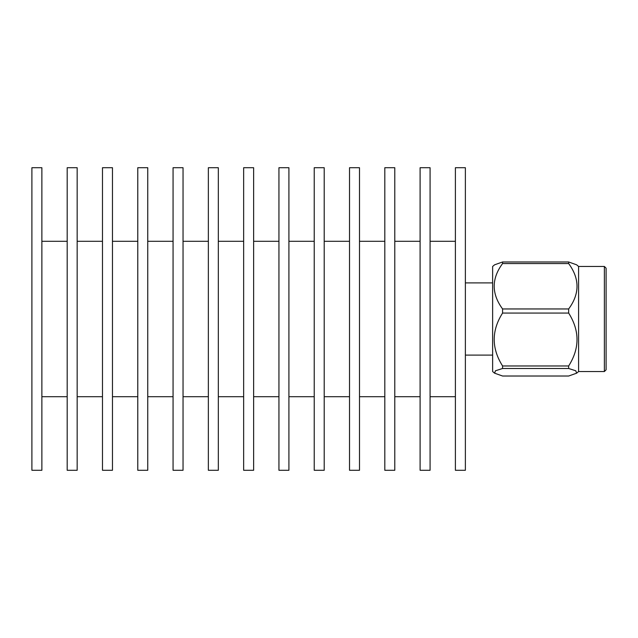<?xml version="1.0" encoding="UTF-8"?>
<svg xmlns="http://www.w3.org/2000/svg" width="638" height="638" viewBox="0 0 638 638"><rect width="100%" height="100%" fill="white"/><g stroke="black" fill="none" stroke-linecap="round" stroke-linejoin="round"><path stroke-width="0.96" d="M604.377 371.539L606.1 369.817L606.1 268.183L604.377 266.461L604.377 371.539L578.594 371.539L576.624 373.19L568.657 376.021L502.577 376.021L494.617 373.19L495.439 370.782L502.577 368.493L502.577 365.973L568.657 365.973C579.798 348.388 579.798 330.747 568.657 313.059L568.657 308.951C579.798 293.871 579.798 278.734 568.657 263.558L568.657 261.979L576.624 264.81L578.594 266.461L578.594 371.539M568.657 365.973L568.657 368.493L575.787 370.782L576.624 373.19M494.61 373.198L492.632 371.539L492.632 266.461L494.61 264.802L502.577 261.979L568.657 261.979M568.657 368.493L502.577 368.493M568.657 313.059L502.577 313.059C491.42 330.644 491.42 348.276 502.577 365.973M568.657 263.558L502.577 263.558C491.42 278.647 491.42 293.775 502.577 308.951L568.657 308.951M502.577 261.979L502.577 263.558M502.577 313.059L502.577 308.951M31.9 319L31.9 167.714L41.877 167.714L41.877 470.286L31.9 470.286L31.9 319M465.373 319L465.373 167.714L455.396 167.714L455.396 470.286L465.373 470.286L465.373 319M430.084 319L430.084 167.714L420.099 167.714L420.099 470.286L430.084 470.286L430.084 319M394.786 319L394.786 167.714L384.81 167.714L384.81 470.286L394.786 470.286L394.786 319M359.497 319L359.497 167.714L349.52 167.714L349.52 470.286L359.497 470.286L359.497 319M324.208 319L324.208 167.714L314.231 167.714L314.231 470.286L324.208 470.286L324.208 319M288.918 319L288.918 167.714L278.942 167.714L278.942 470.286L288.918 470.286L288.918 319M253.629 319L253.629 167.714L243.644 167.714L243.644 470.286L253.629 470.286L253.629 319M218.332 319L218.332 167.714L208.355 167.714L208.355 470.286L218.332 470.286L218.332 319M183.042 319L183.042 167.714L173.065 167.714L173.065 470.286L183.042 470.286L183.042 319M147.753 319L147.753 167.714L137.776 167.714L137.776 470.286L147.753 470.286L147.753 319M112.463 319L112.463 167.714L102.479 167.714L102.479 470.286L112.463 470.286L112.463 319M77.166 319L77.166 167.714L67.189 167.714L67.189 470.286L77.166 470.286L77.166 319M604.377 266.461L578.594 266.461M492.632 282.897L465.373 282.897M492.632 355.103L465.373 355.103M455.396 241.3L430.084 241.3M455.396 396.7L430.084 396.7M420.099 241.3L394.786 241.3M420.099 396.7L394.786 396.7M384.81 241.3L359.497 241.3M384.81 396.7L359.497 396.7M349.52 241.3L324.208 241.3M349.52 396.7L324.208 396.7M314.231 241.3L288.918 241.3M314.231 396.7L288.918 396.7M278.942 241.3L253.629 241.3M278.942 396.7L253.629 396.7M243.644 241.3L218.332 241.3M243.644 396.7L218.332 396.7M208.355 241.3L183.042 241.3M208.355 396.7L183.042 396.7M173.065 241.3L147.753 241.3M173.065 396.7L147.753 396.7M137.776 241.3L112.463 241.3M137.776 396.7L112.463 396.7M102.479 241.3L77.166 241.3M102.479 396.7L77.166 396.7M67.189 241.3L41.877 241.3M67.189 396.7L41.877 396.7"/></g></svg>
